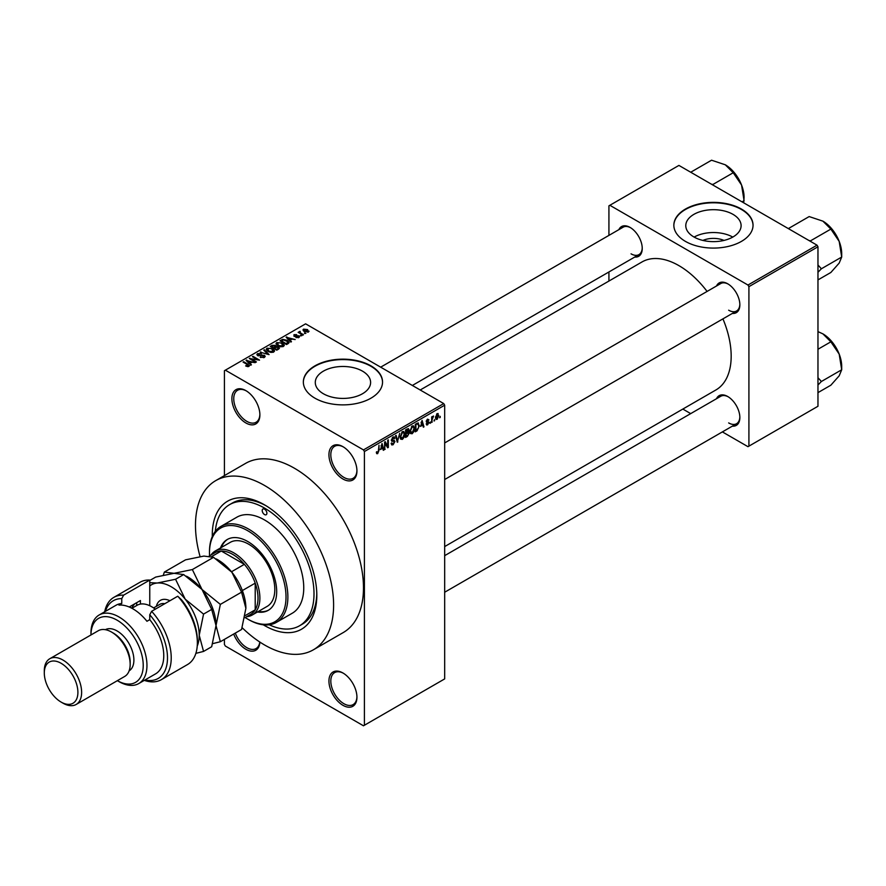 <?xml version="1.0" encoding="UTF-8"?>
<svg xmlns="http://www.w3.org/2000/svg" width="886" height="886" viewBox="0 0 886 886"><rect width="100%" height="100%" fill="white"/><g stroke="black" fill="none" stroke-linecap="round" stroke-linejoin="round"><path stroke-width="1.33" d="M342.937 479.005A19.802 11.429 60 0 1 328.939 454.762A19.802 11.429 60 0 1 342.937 446.677L342.937 446.677A19.802 11.429 60 0 1 356.936 470.92A19.802 11.429 60 0 1 342.937 479.005M343.414 446.965A18.473 10.665 -120 0 0 334.642 446.3A18.473 10.665 -120 0 0 331.807 461.108A18.473 10.665 -120 0 0 343.879 477.388A18.473 10.665 -120 0 0 353.115 478.307A18.473 10.665 -120 0 0 356.936 470.366M342.937 705.311A19.802 11.429 60 0 1 328.939 681.068A19.802 11.429 60 0 1 342.937 672.983L342.937 672.983A19.802 11.429 60 0 1 356.936 697.227A19.802 11.429 60 0 1 342.937 705.311M343.414 673.26A18.473 10.665 -120 0 0 334.642 672.607A18.473 10.665 -120 0 0 331.807 687.414A18.473 10.665 -120 0 0 343.879 703.694A18.473 10.665 -120 0 0 353.115 704.614A18.473 10.665 -120 0 0 356.936 696.673M259.864 642.073A19.802 11.429 60 0 1 245.887 649.272A19.802 11.429 60 0 1 233.694 634.022M235.311 633.091A18.473 10.665 -120 0 0 246.817 647.655A18.473 10.665 -120 0 0 256.054 648.574A18.473 10.665 -120 0 0 259.775 642.018M245.887 422.965A19.802 11.429 60 0 1 231.888 398.722A19.802 11.429 60 0 1 245.887 390.637L245.887 390.637A19.802 11.429 60 0 1 259.886 414.892A19.802 11.429 60 0 1 245.887 422.965M246.363 390.925A18.473 10.665 -120 0 0 237.581 390.261A18.473 10.665 -120 0 0 234.746 405.068A18.473 10.665 -120 0 0 246.817 421.348A18.473 10.665 -120 0 0 256.054 422.268A18.473 10.665 -120 0 0 259.875 414.338M702.897 240.427A17.532 10.123 180 0 1 723.995 240.427M733.01 214.368A27.665 15.97 0 0 0 702.864 210.901A27.665 15.97 0 0 0 685.786 225.653A27.665 15.97 0 0 0 693.882 236.95A27.665 15.97 0 0 0 724.028 240.416A27.665 15.97 0 0 0 741.106 225.653A27.665 15.97 0 0 0 733.01 214.368M732.777 237.083A27.665 15.97 0 0 0 694.115 237.083M741.438 209.063A39.593 22.859 0 0 0 698.29 204.112A39.593 22.859 0 0 0 673.847 225.232A39.593 22.859 0 0 0 685.443 241.391A39.593 22.859 0 0 0 728.602 246.341A39.593 22.859 0 0 0 753.045 225.232A39.593 22.859 0 0 0 741.438 209.063M753.034 225.443A39.593 22.859 0 0 0 741.438 209.495A39.593 22.859 0 0 0 698.467 204.5A39.593 22.859 0 0 0 673.847 225.443M323.379 393.749A27.665 15.97 180 0 1 315.283 382.453A27.665 15.97 180 0 1 332.361 367.69A27.665 15.97 180 0 1 362.507 371.156A27.665 15.97 180 0 1 370.603 382.453A27.665 15.97 180 0 1 353.525 397.205A27.665 15.97 180 0 1 323.379 393.749M370.935 365.852A39.593 22.859 0 0 0 327.787 360.901A39.593 22.859 0 0 0 303.344 382.021A39.593 22.859 0 0 0 314.94 398.179A39.593 22.859 0 0 0 358.099 403.141A39.593 22.859 0 0 0 382.542 382.021A39.593 22.859 0 0 0 370.935 365.852M382.53 382.231A39.593 22.859 0 0 0 370.935 366.283A39.593 22.859 0 0 0 327.964 361.289A39.593 22.859 0 0 0 303.344 382.231M716.508 285.99A17.155 9.901 60 0 1 727.727 283.797L727.727 283.797A17.155 9.901 60 0 1 739.854 304.806A17.155 9.901 60 0 1 732.345 313.422M728.203 284.085A15.837 9.148 -120 0 0 720.739 283.553L444.672 442.934M618.882 229.629A17.155 9.901 60 0 1 630.101 227.436L630.101 227.436A17.155 9.901 60 0 1 642.239 248.445A17.155 9.901 60 0 1 634.73 257.062M630.577 227.724A15.837 9.148 -120 0 0 623.124 227.193L380.67 367.169M716.508 398.711A17.155 9.901 60 0 1 727.727 396.518L727.727 396.518A17.155 9.901 60 0 1 739.854 417.527A17.155 9.901 60 0 1 732.345 426.144M728.203 396.806A15.837 9.148 -120 0 0 720.739 396.275L444.672 555.655M212.297 536.528A73.915 42.672 60 0 1 264.549 504.865A73.915 42.672 60 0 1 316.811 595.392A73.915 42.672 60 0 1 264.549 625.56A73.915 42.672 60 0 1 263.275 624.807M265.966 505.718A69.95 40.391 -120 0 0 232.376 503.026L229.574 504.643A69.95 40.391 -120 0 0 215.309 531.379M242.155 627.72A97.67 56.394 -120 0 0 264.549 644.964A97.67 56.394 -120 0 0 313.378 649.803A97.67 56.394 -120 0 0 328.352 571.536A97.67 56.394 -120 0 0 264.549 485.473A97.67 56.394 -120 0 0 215.719 480.633A97.67 56.394 -120 0 0 200.07 556.563M313.378 649.803L343.247 632.56A97.67 56.394 -120 0 0 358.221 554.293A97.67 56.394 -120 0 0 294.418 468.229A97.67 56.394 -120 0 0 245.577 463.389L215.719 480.633M444.672 546.573L715.866 389.995A73.915 42.672 -120 0 0 722.932 318.86M707.094 291.428A73.915 42.672 -120 0 0 678.92 265.634A73.915 42.672 -120 0 0 641.962 261.979L420.219 389.995M434.661 419.587L434.062 421.016L434.661 419.587M432.279 419.2L431.681 422.378L431.681 416.896L432.279 416.553L432.279 417.428L433.553 416.01L432.279 419.2L431.681 418.856M430.585 421.946L429.987 423.364L430.585 421.946M426.188 423.995L427.617 424.826L426.177 423.896L427.661 424.017L428.315 422.301L426.255 421.492L427.595 419.156L428.968 419.931L427.617 419.931L426.853 421.038L429.057 422.223L427.617 424.826L426.653 424.97M426.764 423.464L427.661 424.017M426.598 422.356L426.255 421.492M427.595 419.156L428.968 419.931L427.617 419.144M428.381 420.374L427.03 419.599M426.365 420.761L427.041 421.382M427.716 421.304L429.057 422.223L427.528 421.348M420.772 426.432L422.068 420.396L423.962 426.842L423.342 427.196L422.832 425.247L420.307 426.155M412.178 433.741L410.473 433.542L409.886 431.294L412.178 426L413.54 425.878L414.46 428.558L413.873 431.615L412.178 433.741L409.996 432.49M402.421 439.378L400.716 439.179L400.129 436.931L402.421 431.637L403.783 431.515L404.703 434.195L404.116 437.241L402.421 439.378L400.239 438.127M376.439 452.979L377.657 453.676L376.727 453.676L376.373 452.07L376.96 451.627L377.68 452.779L378.322 451.838L378.998 445.259L378.998 450.376L377.657 453.676L376.727 453.676M376.373 452.303L377.68 452.779M363.47 449.911L443.731 403.573L444.672 405.19L444.672 678.909L364.412 725.246L364.412 451.528L363.47 449.911L225.354 370.171L224.424 370.702L224.424 475.616M444.672 405.19L364.412 451.528M380.725 449.545L382.021 443.509L383.926 449.955L383.295 450.321L382.785 448.36L380.26 449.28M385.188 443.188L384.602 449.567L384.602 442.025L385.233 441.66L387.736 446.256L387.736 440.209L388.334 439.866L388.334 447.408L387.691 447.784L384.602 442.845M394.359 441.859L391.302 440.12L392.996 437.086L394.226 436.909L394.779 438.304L393.007 437.95L392.088 440.464L394.048 440.231L394.946 441.505L393.096 444.761L391.756 444.938L391.136 443.343L391.723 442.911L393.151 443.842L394.359 441.859L392.841 440.475M391.136 443.365L393.151 443.842M391.313 440.386L392.875 441.283L391.778 441.294M394.181 438.747L392.354 437.573M392.121 440.497L393.019 440.431M399.73 433.287L397.282 442.247L395.521 435.713L396.142 435.358L397.537 441.217L399.73 433.287M407.992 431.537L409.199 433.143L407.394 436.41L405.555 437.474L405.555 429.92L408.546 428.647L408.734 431.836M417.915 422.932L419.3 425.723L417.051 430.829L415.312 431.836L415.312 424.294L418.458 423.021M435.58 418.413L437.163 419.322L435.502 417.439L437.163 413.64L438.814 415.468L437.163 419.322L436.156 419.421M437.163 413.64L438.171 413.552M440.253 416.354L439.666 417.782L440.253 416.354M224.424 639.382L224.424 644.421L225.354 646.038L363.47 725.789L364.412 725.246M305.869 333.38L304.341 333.18L305.869 333.38M301.794 335.728L300.265 335.539L301.794 335.728M291.472 341.686L290.852 342.051L286.123 337.234L295.182 339.548L292.092 339.083L290.032 340.268L291.472 341.686M284.173 345.717L284.173 344.853L283.465 346.415L280.74 346.803L277.916 345.85L275.978 343.657L276.775 342.539L282.412 343.159L284.262 345.307M274.416 351.343L274.416 350.479L273.708 352.041L270.983 352.44L268.159 351.476L266.221 349.294L267.018 348.176L272.655 348.785L274.505 350.934M264.393 357.423L260.218 357.279L263.685 356.947L263.773 355.607L257.682 355.618L256.851 354.566L257.582 353.614L261.326 353.713L258.369 354.046L258.302 355.297L264.349 355.264L265.213 356.382L264.393 357.423M263.685 357.734L263.773 355.607M258.369 354.046L258.302 355.895M251.425 364.81L250.804 365.165L246.075 360.358L255.135 362.673L252.045 362.197L249.985 363.393L251.425 364.81M443.731 403.573L305.615 323.833L225.354 370.171M247.559 366.605L245.632 365.907L248.213 365.885L248.357 365.231L243.085 362.086L243.683 361.743L248.113 364.301L248.955 366.339L247.559 366.605M248.213 366.605L248.357 365.231M249.475 365.652L248.955 366.339M256.408 361.942L255.81 362.285L249.276 358.509L257.649 359.716L252.421 356.693L253.008 356.349L259.543 360.126L251.181 358.919L256.408 361.942M269.078 354.621L260.196 352.207L267.982 354.367L263.784 350.136L264.405 349.771L269.078 354.621M278.603 349.117L276.764 350.18L270.23 346.415L272.08 345.341L275.358 345.352L276.078 346.515L278.492 346.969L279.467 348.143L278.603 349.117M276.111 346.315L276.078 347.113M288.26 343.546L286.521 344.543L279.987 340.778L282.712 339.338L287.208 340.335L289.168 342.461L288.26 343.546M298.914 337.488L295.935 337.444L298.283 337.079L298.338 336.193L293.986 336.215L293.975 334.664L296.699 334.653L294.673 335.041L294.484 335.816L298.815 335.772L298.914 337.488L299.546 336.691M298.283 337.754L298.338 336.193M293.986 336.215L293.975 334.664L293.975 336.215M294.673 335.041L294.484 336.436M303.488 334.753L302.901 335.096L298.15 332.35L299.501 332.449L299.368 331.552L300.177 331.375L300.166 332.704L303.488 334.753M299.501 333.136L299.368 332.261M300.177 331.375L300.166 333.524M308.45 331.984L304.341 331.519L303.533 329.138L307.597 329.581L308.45 331.984L309.048 331.154M302.946 329.969L303.533 329.138L303.533 330.965M269.244 624.785A69.95 40.391 -120 0 0 299.523 625.793L302.325 624.176A69.95 40.391 -120 0 0 316.789 593.742M817.036 245.167L817.966 246.784L748.914 286.654L747.972 285.037L817.036 245.167L678.92 165.416L608.926 205.829L608.926 235.388M608.926 271.969L608.926 281.05M748.914 286.654L748.914 446.145L747.972 446.677L722.378 431.903M690.703 413.618L682.829 409.066M748.914 446.145L817.966 406.264L817.966 246.784M747.972 285.037L609.856 205.286M728.657 310.2A15.837 9.148 -120 0 0 736.576 310.986A15.837 9.148 -120 0 0 739.843 304.252M631.042 253.839A15.837 9.148 -120 0 0 638.961 254.625A15.837 9.148 -120 0 0 642.228 247.892M728.657 422.921A15.837 9.148 -120 0 0 736.576 423.707A15.837 9.148 -120 0 0 739.843 416.974M246.142 366.173L246.142 365.508M243.683 362.429L243.683 361.743M246.707 360.99L246.707 359.993M249.985 364.334L249.985 363.393M248.08 361.41L249.431 362.828L251.081 361.876L247.116 360.547L248.08 362.396M249.431 363.769L249.431 362.828M247.116 361.41L247.116 360.547M251.081 362.762L251.081 361.876M249.907 358.874L249.907 358.143M253.008 357.036L253.008 356.349M251.181 359.605L251.181 358.919M260.728 357.534L260.728 356.892M257.582 355.563L257.582 353.614M261.891 355.507L261.891 354.887M264.349 357.446L264.349 355.264M260.816 352.406L260.816 351.842M264.405 350.767L264.405 349.771M267.018 350.69L267.018 348.176M272.655 349.516L272.655 348.785M272.943 352.351L272.046 349.117L270.319 348.408L267.782 348.608L267.184 350.823M267.782 348.608L268.757 351.144L272.943 351.609L273.53 350.767L273.53 352.141M268.757 351.797L268.757 351.144M272.08 346.227L272.08 345.341M275.358 347.467L275.358 345.352M278.481 347.988L278.492 346.969M271.592 346.504L273.541 347.633L275.214 346.592L274.87 345.75L272.622 345.905L271.592 347.19M273.541 348.32L273.541 347.633M275.214 347.545L274.87 345.75M274.306 348.076L276.598 349.394L278.392 348.264L277.905 347.312L275.48 347.401L274.306 348.763M276.598 350.081L276.598 349.394M278.392 349.239L277.905 347.312M277.861 349.549L277.861 348.674M276.775 345.053L276.775 342.539M282.412 343.879L282.412 343.159M282.7 346.725L281.803 343.491L280.076 342.782L277.539 342.982L276.941 345.197M277.539 342.982L278.514 345.507L282.7 345.972L283.287 345.13L283.287 346.504M278.514 346.16L278.514 345.507M282.712 340.102L282.712 339.338M287.208 341.066L287.208 340.335M281.349 340.877L286.355 343.768L287.961 341.73L283.376 339.859L281.349 341.564M286.355 344.455L286.355 343.768M288.205 343.58L287.961 341.73M287.418 344.034L287.418 343.148M286.743 337.876L286.743 336.879M290.032 341.221L290.032 340.268M288.127 338.297L289.467 339.715L291.129 338.762L287.164 337.422L288.127 339.272M289.467 340.645L289.467 339.715M287.164 338.286L287.164 337.422M291.129 339.637L291.129 338.762M296.445 337.644L296.445 337.057M295.071 336.536L295.071 335.938M298.815 337.544L298.815 335.772M300.863 335.883L300.863 335.196M298.737 332.693L298.737 332.006M301.03 334.011L301.03 333.324M304.928 333.524L304.928 332.837M307.597 330.312L307.597 329.581M307.796 332.239L307.054 329.946L304.197 329.548L303.865 331.22M304.197 329.548L304.928 331.176L308.118 331.098L308.118 332.139M304.928 331.829L304.928 331.176M383.073 449.468L383.926 449.955M382.021 447.917L382.785 448.36M381.489 446.035L380.936 448.549L382.586 447.596L381.755 444.451L381.489 446.035L381.002 445.758M384.602 448.881L385.188 449.224M386.462 445.525L387.736 446.256M387.116 446.71L388.334 447.408M391.147 443.631L393.096 444.761M392.83 437.175L394.779 438.304M393.074 440.42L394.946 441.505M397.072 441.45L397.869 441.915M396.906 440.851L397.537 441.217M404.071 433.83L404.703 434.195M403.861 432.955L402.421 432.512L400.716 436.599L402.41 438.504L404.116 434.517L403.861 432.955L401.768 432.135M400.151 436.266L400.716 436.599M400.195 437.883L402.41 438.504M407.394 428.868L409.033 429.81M407.305 432.047L409.199 433.143M406.153 430.463L406.153 432.722L408.435 430.286L405.555 430.12M405.555 432.379L406.153 432.722M408.435 430.286L406.419 429.422M406.153 433.597L406.153 436.244L408.025 435.07L408.612 433.498L405.555 433.254M405.555 435.901L406.153 436.244M406.563 432.479L408.612 433.498M413.828 428.193L414.46 428.558M413.618 427.318L412.178 426.886L410.473 430.973L412.167 432.866L413.873 428.879L413.618 427.318L411.525 426.509M409.908 430.64L410.473 430.973M409.952 432.257L412.167 432.866M416.287 430.386L417.051 430.829M418.679 425.358L419.3 425.723M415.911 424.826L415.911 430.607L418.469 428.038L418.701 426.055L417.804 423.885L415.312 424.494M415.312 430.264L415.911 430.607M416.198 423.785L416.963 424.228M416.907 423.364L418.092 423.962L416.996 423.32M423.12 426.354L423.962 426.842M422.068 424.804L422.832 425.247M421.526 422.921L420.972 425.435L422.633 424.472L421.802 421.326L421.049 422.644M426.288 421.127L428.315 422.301M429.987 422.677L430.585 423.021M431.681 421.692L432.279 422.035M431.681 417.084L432.279 417.428M432.623 416.453L433.387 416.896M431.681 417.605L432.39 418.015M434.062 420.329L434.661 420.673M438.16 415.091L438.814 415.468M436.853 413.851L437.773 414.382L436.1 417.084L437.175 418.524L438.216 415.866L436.588 414.105M435.535 416.763L436.1 417.084M435.524 417.982L437.175 418.524M439.666 417.096L440.253 417.439M264.549 514.567A3.3 1.905 -120 0 0 266.199 514.733A3.3 1.905 -120 0 0 266.708 512.086A3.3 1.905 -120 0 0 264.549 509.184A3.3 1.905 -120 0 0 262.898 509.018A3.3 1.905 -120 0 0 262.389 511.665A3.3 1.905 -120 0 0 264.549 514.567M257.449 611.993A40.911 23.623 -120 0 0 268.203 610.354A40.911 23.623 -120 0 0 274.483 577.561A40.911 23.623 -120 0 0 247.748 541.512A40.911 23.623 -120 0 0 227.292 539.485A40.911 23.623 -120 0 0 220.492 547.98M258.38 611.451A40.911 23.623 -120 0 0 268.668 610.066M245.212 617.531A54.112 31.243 -120 0 0 247.748 619.104A54.112 31.243 -120 0 0 286.012 597.009A54.112 31.243 -120 0 0 247.748 530.736A54.112 31.243 -120 0 0 209.484 552.831A54.112 31.243 -120 0 0 209.572 555.81M248.678 619.635L247.748 619.104L248.678 619.635A55.43 32.007 60 0 0 276.399 622.382L292.269 613.223A55.43 32.007 -120 0 0 300.764 568.801A55.43 32.007 -120 0 0 264.549 519.96A55.43 32.007 -120 0 0 236.828 517.214L220.968 526.373A55.43 32.007 60 0 1 248.678 529.119A55.43 32.007 60 0 1 284.893 577.96A55.43 32.007 60 0 1 276.399 622.382M209.484 552.831L209.484 551.745A55.43 32.007 60 0 1 220.968 526.373M299.523 625.793A69.95 40.391 -120 0 0 310.244 569.742A69.95 40.391 -120 0 0 264.549 508.099A69.95 40.391 -120 0 0 229.574 504.643M211.045 554.968A36.957 21.342 60 0 1 215.276 550.992L230.205 542.376A36.957 21.342 60 0 1 248.678 544.203A36.957 21.342 60 0 1 272.822 576.764A36.957 21.342 60 0 1 267.162 606.378L252.233 615.006A36.957 21.342 60 0 1 246.673 616.689M227.768 539.22A40.911 23.623 -120 0 0 221.422 547.437M808.984 240.516L810.535 240.826L830.858 229.097L839.186 241.391A26.558 15.339 -120 0 1 841.7 253.695L841.7 257.051L839.186 263.087L830.858 272.478L817.966 279.91M817.966 272.29L821.377 268.779L841.7 257.051L839.186 241.391A26.558 15.339 -120 0 0 822.917 221.157L830.858 229.097M821.377 268.779L817.966 264.969M789.393 229.197L788.85 228.3L809.162 216.572L822.917 221.157M215.276 550.992A36.957 21.342 60 0 1 243.75 560.893A36.957 21.342 60 0 1 259.886 598.083A36.957 21.342 60 0 1 252.233 615.006M244.857 617.73L250.638 614.397A35.639 20.577 -120 0 0 255.212 609.801A35.639 20.577 -120 0 0 258.014 598.083A35.639 20.577 -120 0 0 255.212 583.143A35.639 20.577 -120 0 0 244.359 564.338L221.279 551.014A35.639 20.577 -120 0 0 214.999 552.676L209.174 556.043M231.501 571.769L244.359 564.338A35.639 20.577 -120 0 0 221.279 551.014L211.699 556.541M245.256 615.548L255.212 609.801L255.212 583.143L242.354 590.563M817.966 385.011L821.377 381.501L817.966 377.691M817.966 392.631L830.858 385.2L839.186 375.808L841.7 369.772L821.377 381.501M839.186 354.112L841.7 369.772L841.7 366.416A26.558 15.339 -120 0 0 839.186 354.112A26.558 15.339 -120 0 0 822.917 333.878L830.858 341.819L839.186 354.112M817.966 349.261L830.858 341.819M817.966 331.619L822.917 333.878M711.369 184.155L712.92 184.465L733.231 172.737L741.56 185.03A26.558 15.339 -120 0 1 744.085 197.334L743.697 202.816M742.036 201.864L744.085 200.69L741.56 185.03A26.558 15.339 -120 0 0 725.302 164.796L733.231 172.737M691.767 172.836L691.224 171.95L711.547 160.211L725.302 164.796M149.756 580.064A47.512 27.433 -120 0 0 139.999 582.257L113.873 597.352A47.512 27.433 60 0 1 123.63 595.148L149.756 580.064L149.756 605.725M117.362 680.681A36.957 21.342 -120 0 0 143.222 665.286A36.957 21.342 -120 0 0 117.096 620.178A36.957 21.342 -120 0 0 90.959 634.952L90.959 633.113A39.593 22.859 60 0 1 99.166 614.984A39.593 22.859 60 0 1 118.957 616.944A39.593 22.859 60 0 1 144.828 651.83A39.593 22.859 60 0 1 138.759 683.56A39.593 22.859 60 0 1 118.957 681.6L117.362 680.681L118.957 681.6M76.163 704.459L124.693 676.439A26.392 15.239 -120 0 0 130.164 664.356L130.164 662.207A23.756 13.711 -120 0 0 113.364 633.113L111.492 632.028A26.392 15.239 -120 0 0 98.302 630.721L49.771 658.741A26.392 15.239 60 0 1 62.961 660.048A26.392 15.239 60 0 1 80.205 683.305A26.392 15.239 60 0 1 76.163 704.459A26.392 15.239 60 0 1 62.961 703.152L61.101 702.077A23.756 13.711 -120 0 0 77.902 692.376A23.756 13.711 -120 0 0 61.101 663.282A23.756 13.711 -120 0 0 44.3 672.983A23.756 13.711 -120 0 0 61.101 702.077L62.961 703.152M130.164 664.356A26.392 15.239 -120 0 0 111.492 632.028L113.364 633.113M129.123 670.835A23.756 13.711 -120 0 0 132.568 651.742A23.756 13.711 -120 0 0 117.096 630.954A23.756 13.711 -120 0 0 105.368 629.691M138.759 683.56L155.559 673.869A39.593 22.859 -120 0 0 149.756 619.657L146.954 621.274A39.593 22.859 60 0 0 132.955 608.859A39.593 22.859 60 0 0 118.957 605.116L121.759 603.499A39.593 22.859 -120 0 0 115.966 605.282L99.166 614.984M144.994 679.961A44.876 25.904 -120 0 0 167.388 660.79A44.876 25.904 -120 0 0 149.756 614.773L151.628 611.307L177.754 596.223A47.512 27.433 -120 0 1 197.356 642.804A47.512 27.433 -120 0 1 187.511 664.555L161.385 679.64A47.512 27.433 60 0 1 144.296 680.37M151.628 611.307A47.512 27.433 60 0 1 161.385 679.64M104.692 611.783A47.512 27.433 60 0 1 113.873 597.352M123.63 595.148L121.759 598.615L121.759 603.499M121.759 598.615A44.876 25.904 -120 0 0 105.401 611.384M149.756 619.657L149.756 614.773M177.754 596.223L181.486 599.756A44.876 25.904 60 0 1 197.356 640.656L197.356 642.804M129.223 606.999L140.431 600.531L140.431 604.075M131.781 608.206A31.674 18.285 60 0 1 135.071 603.621M136.688 605.503L136.688 602.679M44.3 672.983L44.3 670.824A26.392 15.239 60 0 1 49.771 658.741M212.718 643.635L220.348 641.73L241.557 629.492L245.887 608.328L241.557 592.158L220.348 604.396L202.019 589.489L192.351 569.565L213.559 557.327L231.888 572.245L241.557 592.158M220.348 641.73L216.018 625.56L220.348 604.396M192.351 569.565L174.021 573.32L164.353 572.068L185.562 559.83L203.891 556.076L213.559 557.327M164.353 572.068L163.323 575.158M216.018 625.992A39.593 22.859 -120 0 0 216.018 625.56A39.593 22.859 -120 0 0 202.019 589.489A39.593 22.859 -120 0 0 186.381 576.177M245.887 608.328A39.593 22.859 60 0 0 231.888 572.245A39.593 22.859 -120 0 0 216.25 558.944M149.756 580.496L155.692 577.074L174.021 573.32L183.69 574.571L202.019 589.489L211.688 609.402L216.018 625.56L211.688 646.736L203.547 651.432L199.217 635.262A39.593 22.859 -120 0 0 185.218 599.18A39.593 22.859 -120 0 0 157.221 583.021A39.593 22.859 -120 0 0 149.756 585.945M197.224 646.093A39.593 22.859 -120 0 0 199.217 635.262L203.547 614.098L185.218 599.18L175.55 579.267L157.221 583.021L149.756 582.667M195.872 653.347L203.547 651.432M175.55 579.267L183.69 574.571M203.547 614.098L211.688 609.402M155.283 609.203A29.039 16.768 -120 0 0 151.628 606.711A29.039 16.768 -120 0 0 137.108 605.271L131.903 608.272M151.628 606.711L152.558 607.242A27.721 16.003 60 0 1 155.404 609.125M248.113 365.021L248.113 364.301M260.528 355.906L260.528 355.286M274.66 347.877L274.66 346.991M281.659 340.7L281.659 339.814M296.013 336.447L296.013 335.705M378.411 450.033L378.998 450.376M396.618 439.766L397.305 440.165M406.63 435.967L407.394 436.41M426.255 421.481L427.728 422.334M156.346 606.356A21.641 12.493 60 0 1 169.935 600.741M164.829 603.687A18.473 10.665 -120 0 0 159.746 604.385L153.643 607.907M248.49 365.497L248.49 366.538M264.261 356.25L264.261 357.49M257.826 354.688L257.826 355.707M275.336 346.304L275.336 347.478M298.66 336.614L298.66 337.621M294.252 335.506L294.252 336.348M299.977 332.361L299.977 333.413M393.827 437.817L392.775 437.219M403.44 432.446L402.244 431.748M408.18 429.555L407.183 428.99M408.302 432.678L407.261 432.08M413.197 426.808L412.001 426.111M427.052 424.106L426.399 423.729M428.148 419.842L427.296 419.355M833.615 231.191L838.355 239.408M444.672 479.514L736.576 310.986M736.576 423.707L444.672 592.236M638.961 254.625L412.355 385.454M833.615 343.912L838.355 352.13M735.989 174.83L740.74 183.048"/></g></svg>
